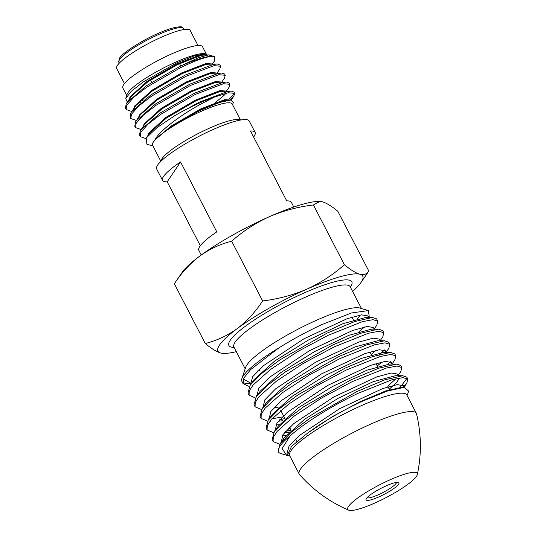 <?xml version="1.0" encoding="UTF-8"?>
<svg xmlns="http://www.w3.org/2000/svg" width="537" height="537" viewBox="0 0 537 537"><rect width="100%" height="100%" fill="white"/><g stroke="black" fill="none" stroke-linecap="round" stroke-linejoin="round"><path stroke-width="0.81" d="M293.793 207.02L291.363 202.328A52.123 9.538 -27.4 0 0 286.731 200.885L250.484 130.954A52.123 9.538 -27.4 0 1 255.115 132.397L249.215 121.013A52.123 9.538 152.6 0 0 206.04 132.787A52.123 9.538 152.6 0 0 157.656 165.06A52.123 9.538 152.6 0 0 156.663 168.987L162.563 180.372A52.123 9.538 -27.4 0 1 163.563 176.445A52.123 9.538 -27.4 0 1 180.56 161.932L167.195 181.815A52.123 9.538 -27.4 0 1 162.563 180.372M201.247 254.994L198.811 250.296A52.123 9.538 -27.4 0 1 199.811 246.376A52.123 9.538 -27.4 0 1 216.807 231.863L180.56 161.932M255.115 132.397A52.123 9.538 -27.4 0 1 254.115 136.324A52.123 9.538 -27.4 0 1 253.625 137.016M200.301 245.684L167.195 181.815M417.343 474.527C421.619 454.322 421.35 434.111 416.537 413.899A65.957 12.069 152.6 0 0 416.35 413.389L406.824 395.01A65.957 12.069 152.6 0 0 352.191 409.912A65.957 12.069 152.6 0 0 290.967 450.751A65.957 12.069 152.6 0 0 289.705 455.718L299.23 474.097A65.957 12.069 152.6 0 0 299.539 474.547C313.286 490.133 329.644 502.001 348.62 510.15A39.141 7.162 152.6 0 0 382.767 499.282A39.141 7.162 152.6 0 0 416.49 476.326A39.141 7.162 152.6 0 0 417.343 474.527A39.141 7.162 152.6 0 0 387.419 480.991A39.141 7.162 152.6 0 0 348.486 506.451A39.141 7.162 152.6 0 0 348.62 510.15M416.35 413.389A65.957 12.069 152.6 0 0 361.716 428.284A65.957 12.069 152.6 0 0 300.492 469.123A65.957 12.069 152.6 0 0 299.23 474.097M398.595 484.253A18.54 3.39 152.6 0 0 398.367 482.448A18.54 3.39 152.6 0 0 382.049 487.804A18.54 3.39 152.6 0 0 366.382 498.524A18.54 3.39 152.6 0 0 366.026 499.209A18.54 3.39 152.6 0 0 379.847 496.457A18.54 3.39 152.6 0 0 398.595 484.253M367.066 497.678A16.674 3.054 152.6 0 0 381.424 493.295A16.674 3.054 152.6 0 0 396.131 483.347A16.674 3.054 152.6 0 0 396.514 482.414M240.522 120.046L232.226 104.03A44.86 8.209 152.6 0 0 201.456 111.213A44.86 8.209 152.6 0 0 152.575 145.312L160.878 161.328M232.581 104.715L233.333 102.466L230.608 100.05L219.029 102.601L201.194 110.004C187.943 116.368 176.223 123.295 166.027 130.773C160.912 134.357 157.16 137.472 154.784 140.13C158.965 131.129 180.331 115.421 200.026 104.52L214.216 97.163A51.888 9.498 152.6 0 0 199.69 102.963A51.888 9.498 152.6 0 0 175.344 115.26L156.838 127.752L146.178 138.063L146.883 144.198L152.931 145.997M175.344 115.26L199.287 102.191L227.513 91.498L231.286 91.095L233.957 92.089L234.609 93.344L228.165 92.76L214.216 97.163M234.092 92.814L232.722 95.532L228.903 99.352M154.784 140.13L170.706 126.37L200.361 109.071L224.701 99.667L230.212 100.05L233.863 96.136L234.609 93.344M140.13 136.586L139.479 135.331L140.231 130.961L140.875 129.941L160.254 112.971L194.609 93.156L222.828 82.463L226.601 82.06L229.272 83.054L229.923 84.309L223.479 83.725L195.26 94.418L160.905 114.227L148.031 124.175L140.882 132.216L140.13 136.586L145.842 138.573M226.5 91.022L229.178 87.101L229.923 84.309M135.445 127.551L134.794 126.296L135.546 121.926L136.19 120.906L155.569 103.936L189.923 84.121L218.143 73.428L221.922 73.025L224.587 74.019L225.245 75.274L218.801 74.69L190.575 85.383L156.22 105.198L143.345 115.14L136.203 123.181L135.445 127.551L141.144 129.538M221.821 81.986L224.493 78.066L225.245 75.274M130.766 118.523L130.108 117.261L130.867 112.891L131.511 111.871L150.884 94.901L185.238 75.086L213.464 64.4L217.237 63.99L219.908 64.984L220.559 66.246L214.115 65.655L185.896 76.348L151.541 96.163L138.667 106.104L131.518 114.153L130.766 118.516L136.465 120.503M217.136 72.951L219.814 69.031L220.559 66.246M126.081 109.488L125.43 108.226L126.182 103.856L126.826 102.835L146.205 85.866L180.768 65.95A51.888 9.498 152.6 0 1 211.598 56.298C205.194 57.056 195.065 60.728 181.211 67.313L146.856 87.128L133.982 97.069L126.833 105.118L126.081 109.488L131.78 111.468M205.698 53.948L205.329 53.841A44.86 8.209 152.6 0 0 175.955 62.017A44.86 8.209 152.6 0 0 127.068 94.405L125.685 98.506L131.169 91.424L143.084 82.013L176.861 62.816L195.226 55.506L205.698 53.948L206.839 54.868M214.189 56.479L208.477 54.895L198.361 57.748L180.768 65.95M211.598 56.298L214.29 56.513L214.719 60.594L212.451 63.916M206.463 54.338L202.509 46.706A44.86 8.209 152.6 0 0 171.739 53.888A44.86 8.209 152.6 0 0 122.859 87.987L126.719 95.438M144.084 99.828L139.788 101.023M127.363 102.084L125.685 98.506M142.949 84.329A41.409 7.578 152.6 0 0 145.675 83.336M197.999 45.491L190.179 30.401A41.409 7.578 152.6 0 0 161.771 37.033A41.409 7.578 152.6 0 0 116.65 68.514L124.47 83.604M208.477 54.895L201.664 55.224L177.324 64.628L147.675 81.926L131.068 96.62L129.699 99.332M137.808 103.077L140.553 102.648M217.237 63.99L206.349 64.259L182.003 73.663L152.354 90.961L135.747 105.655L134.384 108.367M221.922 73.025L211.028 73.294L186.688 82.698L157.039 99.996L140.432 114.69L136.19 120.906M226.601 82.06L215.713 82.329L191.373 91.733L161.724 109.031L145.118 123.725L140.875 129.941M215.431 102.486L224.828 94.7L225.762 93.297M231.286 91.095L220.398 91.364L196.052 100.768L166.403 118.066L149.796 132.76L146.178 138.063M230.608 100.05L225.077 100.399L200.737 109.803L171.088 127.101L166.027 130.773M206.792 54.868L201.288 54.492L176.942 63.896L147.292 81.194L130.048 96.915L129.182 99.895M211.477 63.903L205.966 63.527L181.627 72.931L151.978 90.229L134.727 105.943L133.861 108.93M216.163 72.938L210.652 72.562L186.312 81.966L156.656 99.264L139.412 114.978L138.546 117.455M220.841 81.973L215.337 81.597L190.991 91.001L161.342 108.299L144.097 124.013L143.225 126.49M225.527 91.008L220.016 90.632L195.676 100.036L166.027 117.335L148.776 133.048L147.91 135.525M407.113 395.568L408.617 391.097L404.301 387.352L387.043 391.144L360.669 401.978C340.626 411.517 322.925 421.901 307.567 433.131L291.531 446.381L287.624 454.691L289.993 456.275M278.441 451.872L278.159 451.335L280.26 443.602L291.329 432.157L309.695 418.417L357.179 391.413L384.901 379.813L402.75 375.739L406.871 377.222L407.845 379.095L403.039 377.618L392.372 379.639L358.145 393.279C332.893 405.294 304.674 422.72 290.087 435.93A74.187 13.573 152.6 0 0 278.441 451.872A74.187 13.573 152.6 0 0 280.757 453.523L286.677 455.289L282.079 448.57L290.087 435.93M407.08 378.303L400.072 387.385M403.126 387.345L406.811 383.123L407.845 379.095M249.074 395.219L247.96 393.071L250.276 385.029L261.479 373.591L279.824 359.931L326.979 333.155L354.588 321.589L372.436 317.454L376.618 318.864L377.8 321.139L373 319.663L362.327 321.683L328.1 335.316L297.505 351.675L270.467 369.503L253.001 385.116L249.222 391.01L249.074 395.219L255.357 397.917M374.423 328.772L376.86 325.039L377.8 321.139M255.082 406.804L254.001 404.717L256.27 396.749L267.453 385.304L285.812 371.617L333.021 344.808L360.522 333.282L378.431 329.127L382.706 330.611L383.807 332.732L379.008 331.255L368.348 333.269L334.108 346.909L303.512 363.26L276.488 381.089L259.035 396.675L255.229 402.589L255.082 406.804L261.492 409.516M380.384 340.404L382.847 336.665L383.807 332.732M261.089 418.397L260.042 416.37L262.257 408.469L273.4 397.031L291.759 383.331L339.055 356.461L366.664 344.902L384.512 340.78L388.748 342.257L389.822 344.324L385.016 342.841L374.349 344.868L340.116 358.501L309.56 374.826L282.489 392.681L265.03 408.274L261.23 414.195L261.089 418.397L267.473 421.109M384.606 349.936L379.652 354.373M386.09 352.433L388.835 348.285L389.822 344.324M267.097 429.989L266.084 428.023L268.258 420.189L279.368 408.751L297.733 395.037L345.096 368.113L372.691 356.555L390.587 352.433L394.789 353.91L395.829 355.917L391.023 354.433L380.357 356.461L346.123 370.094L315.521 386.452L288.51 404.26L271.037 419.874L267.245 425.767L267.097 429.989L273.716 432.708M390.641 361.596L387.922 364.133M392.05 364.073L394.823 359.904L395.829 355.917M273.105 441.582L272.125 439.675L274.259 431.896L285.362 420.444L303.734 406.71L351.138 379.76L378.78 368.187L396.662 364.086L400.83 365.563L401.837 367.503L397.038 366.026L386.372 368.046L352.131 381.686L321.549 398.031L294.484 415.88L277.058 431.453L273.252 437.366L273.105 441.582L279.79 444.3M398.273 375.323L400.817 371.517L401.837 367.503M368.382 317.488L369.221 316.306L368.362 310.581L351.46 312.97L322.16 324.476C307.238 331.376 292.752 339.223 278.71 348.01L250.604 369.617L243.899 377.934L243.066 383.626L248.745 386.278M278.71 348.01A74.187 13.573 152.6 0 0 241.898 378.551A74.187 13.573 152.6 0 0 241.912 381.391L243.066 383.626M242.684 382.297A74.187 13.573 152.6 0 0 250.356 383.324M273.461 408.227L278.951 406.939M282.308 416.907L271.903 418.867M279.529 419.806L284.966 418.531M289.953 428.157L288.282 428.58M285.59 431.392L290.973 430.124M356.816 319.018A65.494 11.982 152.6 0 0 360.334 315.018M368.362 310.581L359.944 308.07A65.494 11.982 152.6 0 0 317.058 320.012A65.494 11.982 152.6 0 0 245.684 367.295L243.597 373.51M262.627 300.942L231.662 241.2C242.952 231.185 255.484 223.03 269.252 216.733C283.375 210.705 298.102 206.785 313.427 204.973L319.81 201.422L322.348 201.791C326.597 203.046 331.772 206.221 337.854 211.323L368.825 271.057C366.946 274.092 363.972 275.152 359.897 274.239A81.517 14.915 152.6 0 0 306.802 289.181C292.873 295.155 278.146 299.075 262.627 300.942C255.377 311.957 246.919 321.173 237.253 328.584A81.517 14.915 152.6 0 0 220.808 353.044A81.517 14.915 152.6 0 0 224.057 353.42A81.517 14.915 152.6 0 0 236.293 351.668M352.581 291.39A81.517 14.915 152.6 0 0 361.072 282.402A81.517 14.915 152.6 0 0 359.897 274.239C355.648 272.991 350.48 269.809 344.392 264.714C333.262 274.622 320.737 282.777 306.802 289.181A81.517 14.915 152.6 0 0 237.253 328.584C227.393 335.665 216.74 340.646 205.295 343.512C211.39 348.62 216.565 351.795 220.808 353.044L224.057 353.42M344.392 264.714L313.427 204.973M319.81 201.422L319.092 201.415A81.517 14.915 152.6 0 0 269.252 216.733A81.517 14.915 152.6 0 0 199.704 256.129A81.517 14.915 152.6 0 0 182.077 272.434L174.33 283.771C181.58 272.756 190.038 263.539 199.704 256.129C209.564 249.047 220.217 244.067 231.662 241.2M361.072 282.402L368.825 271.057M257.861 370.778A65.494 11.982 152.6 0 0 259.968 370.315M241.898 378.551L243.67 373.282M250.289 382.935L243.375 379.015M205.295 343.512L174.33 283.771M288.631 455.725L286.677 455.289M307.567 433.131L332.423 416.605L360.582 401.481L385.546 390.996L401.535 387.331L404.301 387.352M282.798 440.387L284.388 437.655L304.573 419.269L338.357 398.179L373.034 381.767L395.534 375.692L402.75 375.739M399.327 378.028L396.601 382.599L389.251 389.15M285.832 435.749L282.214 435.802M274.259 431.896L278.361 426.029L298.579 407.637L332.349 386.566L367.013 370.161L389.54 364.059L396.662 364.086M279.757 424.183L276.146 424.237M270.272 421.666L270.051 421.095M268.258 420.189L272.326 414.396L292.584 396.004L326.355 374.94L360.998 358.541L383.546 352.426L386.237 352.856M382.082 361.945L377.243 365.979M262.257 408.469L266.298 402.757L286.604 384.351L320.367 363.307L354.991 346.922L377.558 340.794L384.512 340.78M376.135 350.312L371.235 354.393M258.686 393.722L260.27 391.117L280.623 372.712L314.373 351.681L348.969 335.31L371.55 329.161L378.431 329.127M250.276 385.029L254.243 379.478L274.696 361.025L308.513 339.988L343.116 323.63L365.697 317.508L368.355 317.857M364.556 326.979L359.3 331.369M287.416 454.101L287.013 453.497L289.034 446.227L299.774 435.238L339.626 408.684L382.787 388.533L397.219 384.633L403.582 385.72L403.649 387.345M281.173 442.36L282.986 434.628L293.746 423.633L333.605 397.071L376.786 376.914L391.231 373.007L397.615 374.088L398.481 375.712M395.917 378.719L387.741 386.244M291.806 431.735L284.355 432.829M275.098 430.694L276.938 423.035L287.711 412.033L327.59 385.465L370.792 365.294L385.251 361.381L391.654 362.448L391.728 364.066M282.918 420.686L278.287 421.256M269.017 419.102L270.883 411.443L281.677 400.427L321.582 373.846L364.804 353.668L379.276 349.748L385.694 350.815L385.767 352.426M262.942 407.509L264.828 399.843L275.635 388.828L315.575 362.233L358.817 342.042L373.296 338.122L379.726 339.189L380.592 340.787M256.874 395.93L258.774 388.251L269.594 377.222L309.567 350.614L352.829 330.416L367.321 326.496L373.759 327.557L373.853 329.147M250.598 383.995L252.732 376.638L263.64 365.556L303.808 338.86L347.15 318.689L361.576 314.83L368.02 315.924L368.127 317.488M240.308 120.087A44.86 8.209 152.6 0 0 210.095 127.88A44.86 8.209 152.6 0 0 161.04 161.174M119.529 59.547A36.61 6.699 -27.4 0 1 153.515 36.872A36.61 6.699 -27.4 0 1 183.842 28.602L182.224 27.212C182.56 26.541 175.498 26.051 162.194 31.69C144.225 38.718 121.785 53.27 119.59 58.137L118.831 62.305A36.61 6.699 -27.4 0 1 119.529 59.547M350.043 286.228L350.184 286.751A65.494 11.982 152.6 0 0 305.258 297.243A65.494 11.982 152.6 0 0 233.897 347.03L245.181 368.798M350.386 287.141A69.219 12.666 152.6 0 0 304.318 292.873A69.219 12.666 152.6 0 0 242.643 328.315A69.219 12.666 152.6 0 0 234.092 347.419M150.474 80.02L151.629 82.255M179.136 62.842L180.747 65.957M184.292 29.468L183.842 28.602M131.511 111.871L135.747 105.655M126.826 102.835L131.068 96.62M231.172 100.077L233.863 96.136M119.281 63.165L118.831 62.305M350.184 286.751L361.468 308.52M233.541 346.613L233.897 347.03M266.949 383.774L267.654 385.136M280.757 410.409L285.019 418.645M289.544 427.365L291.047 430.265M295.565 438.984L296.807 441.38M351.91 317.112L353.406 319.998M369.973 351.957L372.403 356.655M375.994 363.569L377.491 366.462M388.029 386.801L389.533 389.701M404.442 387.358L403.582 385.72M275.078 430.728L274.877 430.325M392.52 364.073L391.654 362.448M268.997 419.128L268.809 418.746M386.559 352.433L385.694 350.815M262.922 407.536L262.734 407.16M256.847 395.937L256.666 395.574M374.625 329.147L373.759 327.557M369.02 317.75L368.02 315.924M287.624 454.691L287.013 453.497M372.436 317.454L365.697 317.508M256.27 396.749L260.27 391.117M390.587 352.433L383.546 352.426M280.26 443.602L284.388 437.655M403.972 387.352L406.811 383.123M368.456 317.488L369.221 316.306"/></g></svg>
